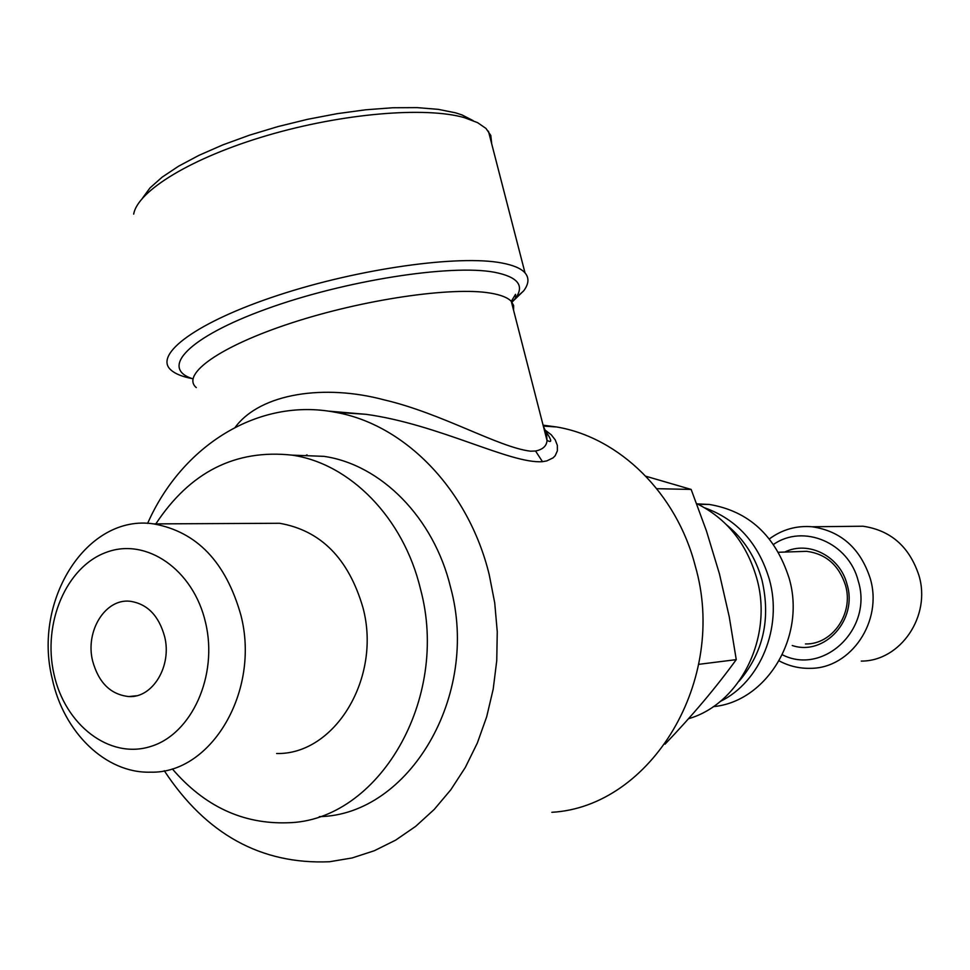 <?xml version="1.0" encoding="UTF-8"?>
<svg xmlns="http://www.w3.org/2000/svg" width="970" height="970" viewBox="0 0 970 970"><rect width="100%" height="100%" fill="white"/><g stroke="black" fill="none" stroke-linecap="round" stroke-linejoin="round"><path stroke-width="1.45" d="M305.611 455.657L307.029 454.857M720.116 701.528C760.456 682.092 782.948 627.105 769.319 579.272C758.431 543.249 736.933 519.459 704.863 507.88M713.277 706.645C766.846 701.746 806.337 636.344 789.107 578.144C775.43 535.707 748.84 511.141 709.337 504.448L697.321 503.891M798.092 551.615L806.628 551.324C825.919 553.858 838.856 565.134 845.452 585.153C854.012 613.367 832.442 644.698 805.452 643.947M792.235 645.511C824.548 656.423 858.05 619.684 847.053 584.401C840.032 556.234 808.543 540.241 784.742 552.063M782.353 654.774C823.603 675.92 873.315 628.754 858.256 581.042C848.786 542.545 803.318 523.594 773.514 544.437M779.152 660.885C788.986 666.099 799.377 668.585 810.326 668.33C851.017 668.572 883.197 621.03 870.187 578.29C860.293 548.244 840.941 531.075 812.12 526.771C796.418 525.461 782.184 529.511 769.38 538.908M861.263 661.091C900.475 661.261 931.406 615.962 918.881 575.283C909.375 546.68 890.739 530.323 862.973 526.225L850.435 526.358M688.615 718.697C740.486 703.735 773.611 636.72 756.673 578.035C746.427 543.067 726.409 518.247 696.618 503.563M739.116 681.207C763.329 652.58 770.944 618.872 761.984 580.084C755.642 557.362 743.893 538.993 726.736 524.976M92.611 660.909C98.613 682.735 110.677 694.605 128.804 696.557C152.69 698.206 172.163 665.99 164.621 636.55C158.753 615.538 147.222 603.776 130.016 601.255C105.318 598.381 85.081 631.07 92.611 660.909M665.032 744.172C692.422 715.52 716.163 687.342 736.254 659.636L729.234 616.702L719.425 573.791L706.451 530.954L691.149 489.438L645.899 476.258M276.644 753.52C334.905 754.878 381.84 677.8 362.962 607.656C348.618 558.574 320.815 530.457 279.578 523.279L260.93 523.376M240.863 615.053C225.828 562.018 196.752 531.633 153.636 523.897C87.118 513.676 32.507 600.078 52.222 678.673C63.535 732.265 105.657 773.514 150.483 772.168C211.327 773.963 260.627 690.882 240.863 615.053M205.579 622.691C193.479 569.511 146.215 537.137 106.324 552.33C66.227 566.747 42.365 623.213 53.932 673.992C64.929 724.966 109.477 759.522 150.508 746.524C191.708 734.314 218.286 675.654 205.579 622.691M319.336 816.643C408.964 815.079 480.283 695.599 450.553 587.25C433.784 517.543 380.943 464.557 323.919 456.349L294.686 455.245M172.357 768.931C204.367 806.252 242.742 824.197 287.459 822.778C378.191 821.335 450.541 699.418 420.41 588.754C403.411 517.58 349.855 463.502 292.128 455.148C235.54 449.001 190.108 471.917 155.843 523.885M473.081 120.583L461.999 114.921L455.524 112.811L438.21 109.343L417.112 107.621L392.753 107.755L365.823 109.78L337.136 113.672L307.551 119.322L278.026 126.561L249.508 135.169L222.906 144.857L199.032 155.309L178.589 166.197L162.135 177.158L150.047 187.877L142.566 198.05M491.693 143.827L490.808 135.46L485.97 128.428L477.579 122.644L464.424 117.661C425.442 106.445 342.483 113.308 267.259 135.448C191.939 157.528 137.546 190.799 133.69 214.127M192.351 378.639C182.372 376.748 175.243 373.874 170.962 370.019C153.054 354.608 196.607 321.991 278.05 295.292C359.227 268.508 459.004 254.686 501.745 262.979C513.312 265.137 521.072 268.435 525.012 272.873C529.305 277.905 528.856 283.895 523.691 290.842L511.578 302.494M235.225 427.261C260.833 392.765 325.399 384.108 383.95 399.822C441.896 413.281 498.713 447.449 530.566 451.183L535.549 451.014C542.739 449.559 546.571 446.067 547.031 440.538L546.498 433.432L543.333 426.157M545.455 430.34L551.263 434.803L555.264 439.931L557.35 445.4L557.386 450.82L555.167 455.754L553.082 457.864L546.753 460.92L542.472 461.671C510.329 464.084 438.949 424.302 366.005 414.311L327.654 411.05M147.61 523.412C181.923 445.545 258.517 397.373 335.196 412.262C404.454 424.217 468.401 489.232 489.207 574.604L494.724 602.879L497.258 631.725L496.749 660.643L493.196 689.149L486.685 716.769L477.337 743.02L465.309 767.464L450.844 789.726L434.208 809.453L415.681 826.343L395.602 840.165L374.299 850.738L352.146 857.953L329.485 861.748C261.124 864.622 206.052 834.273 164.269 770.713M551.809 812.302C651.234 806.773 728.397 679.934 695.235 565.874C676.599 493.172 619.333 437.482 556.707 426.982L543.091 425.175M736.254 659.636L698.703 664.341M691.149 489.438L656.787 488.686M542.472 461.671L535.549 451.014M511.626 302.676L515.591 298.129C524.758 285.471 517.713 276.838 494.457 272.255C450.771 263.998 344.629 280.524 266.556 308.933C188.059 337.233 159.225 368.418 192.957 378.846M513.554 310.17L513.627 305.501L511.299 301.379C507.734 297.56 500.69 294.795 490.153 293.073C451.765 286.587 363.556 299.39 291.8 322.864C219.802 346.278 180.65 374.481 196.279 387.588M709.337 504.448L698.267 504.351M806.628 551.324L778.449 552.269M862.973 526.225L812.12 526.771M136.382 695.769L128.804 696.557M279.578 523.279L153.636 523.897M323.919 456.349L292.128 455.148M461.999 114.921L471.178 119.843M488.443 131.217L525.012 272.873M327.63 411.05L366.005 414.311L335.196 412.262M523.691 290.842L515.591 298.129L515.506 294.322L511.299 301.379L547.031 440.538L549.323 441.326C551.991 442.126 550.839 438.84 545.892 431.468M543.321 426.097L556.707 426.982"/></g></svg>
